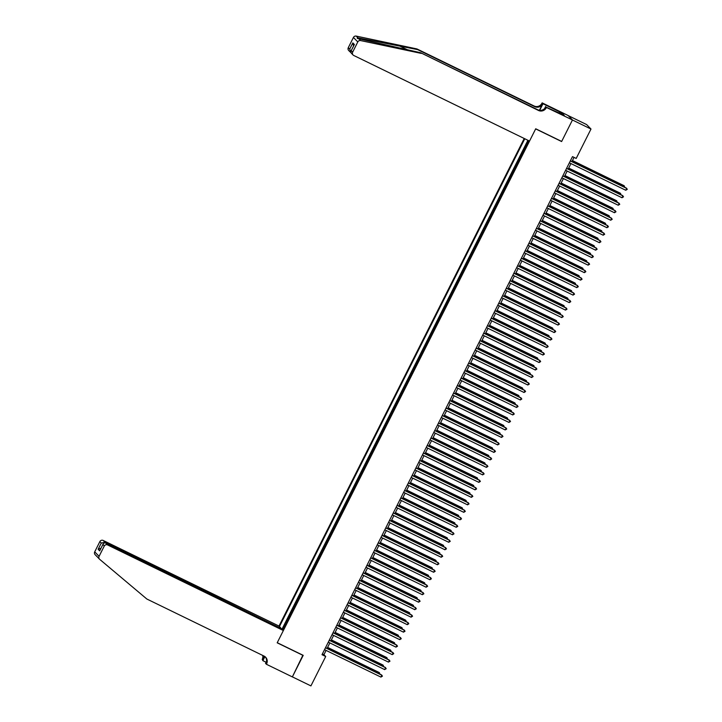 <?xml version="1.0" encoding="UTF-8"?>
<svg xmlns="http://www.w3.org/2000/svg" width="722" height="722" viewBox="0 0 722 722"><rect width="100%" height="100%" fill="white"/><g stroke="black" fill="none" stroke-linecap="round" stroke-linejoin="round"><path stroke-width="1.08" d="M524.217 138.48L278.999 626.055L103.21 540.462L104.979 542.267L104.645 542.926M568.178 115.592L586.616 124.572L590.993 129.039L572.447 120.005L561.671 141.431L535.715 128.787L529.533 141.07L353.753 55.477A2.518 2.473 135.6 0 1 352.661 52.146L357.796 41.93L353.428 37.454A2.518 2.473 -44.4 0 1 356.217 36.1L416.91 48.925L534.099 105.99A5.884 5.758 135.6 0 0 541.924 103.273L542.132 102.867L568.097 115.502L572.465 119.969L561.617 141.539L535.661 128.904L277.248 642.697L303.204 655.341L292.374 676.875L310.92 685.9L325.703 656.506L323.934 654.692L326.082 650.405M528.378 140.51L527.349 142.55L527.944 142.848M526.338 146.052L525.842 145.546L523.576 150.041L524.181 150.338M522.566 153.542L522.069 153.037L519.813 157.531L520.409 157.829M518.802 161.024L518.306 160.528L516.049 165.022L516.645 165.311M515.039 168.515L514.542 168.018L512.277 172.513L512.882 172.802M511.266 176.006L510.77 175.509L508.514 180.004L509.109 180.292M507.503 183.496L507.006 183L504.741 187.494L505.346 187.783M503.73 190.987L503.243 190.491L500.978 194.985L501.582 195.274M499.967 198.478L499.471 197.981L497.214 202.476L497.81 202.765M496.204 205.969L495.707 205.472L493.442 209.958L494.047 210.255M492.431 213.459L491.935 212.954L489.678 217.448L490.274 217.746M488.668 220.941L488.171 220.445L485.915 224.939L486.511 225.237M484.895 228.432L484.408 227.935L482.143 232.43L482.747 232.719M481.132 235.923L480.635 235.426L478.379 239.921L478.975 240.209M477.368 243.413L476.872 242.917L474.607 247.411L475.211 247.7M473.596 250.904L473.1 250.408L470.843 254.902L471.439 255.191M469.832 258.395L469.336 257.898L467.08 262.393L467.675 262.682M466.069 265.886L465.573 265.389L463.307 269.884L463.912 270.172M462.297 273.376L461.8 272.88L459.544 277.365L460.14 277.663M458.533 280.867L458.037 280.362L455.772 284.856L456.376 285.154M454.761 288.349L454.264 287.852L452.008 292.347L452.604 292.645M450.997 295.839L450.501 295.343L448.245 299.838L448.84 300.126M447.234 303.33L446.738 302.834L444.472 307.328L445.077 307.617M443.461 310.821L442.965 310.325L440.709 314.819L441.304 315.108M439.698 318.312L439.202 317.815L436.936 322.31L437.541 322.599M435.926 325.803L435.438 325.306L433.173 329.801L433.769 330.089M432.162 333.293L431.666 332.797L429.409 337.291L430.005 337.58M428.399 340.784L427.902 340.279L425.637 344.773L426.242 345.071M424.626 348.275L424.13 347.769L421.874 352.264L422.469 352.562M420.863 355.756L420.366 355.26L418.11 359.755L418.706 360.052M417.09 363.247L416.603 362.751L414.338 367.245L414.942 367.534M413.327 370.738L412.831 370.242L410.574 374.736L411.17 375.025M409.564 378.229L409.067 377.732L406.802 382.227L407.407 382.516M405.791 385.719L405.295 385.223L403.038 389.718L403.634 390.006M402.028 393.21L401.531 392.714L399.275 397.208L399.871 397.497M398.264 400.701L397.768 400.205L395.503 404.699L396.107 404.988M394.492 408.192L393.995 407.686L391.739 412.181L392.335 412.479M390.728 415.682L390.232 415.177L387.967 419.672L388.571 419.969M386.956 423.164L386.46 422.668L384.203 427.162L384.799 427.46M383.192 430.655L382.696 430.159L380.44 434.653L381.035 434.942M379.429 438.146L378.933 437.649L376.667 442.144L377.272 442.433M375.657 445.636L375.16 445.14L372.904 449.635L373.5 449.923M371.893 453.127L371.397 452.631L369.132 457.125L369.736 457.414M368.121 460.618L367.624 460.122L365.368 464.616L365.964 464.905M364.357 468.109L363.861 467.612L361.605 472.107L362.2 472.396M360.594 475.599L360.097 475.094L357.832 479.588L358.437 479.886M356.821 483.09L356.325 482.585L354.069 487.079L354.664 487.377M353.058 490.572L352.562 490.076L350.296 494.57L350.901 494.868M349.286 498.063L348.798 497.566L346.533 502.061L347.138 502.35M345.522 505.553L345.026 505.057L342.769 509.551L343.365 509.84M341.759 513.044L341.262 512.548L338.997 517.042L339.602 517.331M337.986 520.535L337.49 520.039L335.234 524.533L335.829 524.822M334.223 528.026L333.726 527.529L331.47 532.024L332.066 532.313M330.45 535.516L329.963 535.02L327.698 539.514L328.302 539.803M326.687 543.007L326.191 542.502L323.934 546.996L324.53 547.294M322.924 550.498L322.427 549.993L320.162 554.487L320.767 554.785M319.151 557.98L318.655 557.483L316.398 561.978L316.994 562.276M315.388 565.47L314.891 564.974L312.635 569.468L313.231 569.757M311.624 572.961L311.128 572.465L308.863 576.959L309.467 577.248M307.852 580.452L307.355 579.956L305.099 584.45L305.695 584.739M304.088 587.943L303.592 587.446L301.327 591.941L301.931 592.23M300.316 595.433L299.82 594.937L297.563 599.431L298.159 599.72M296.552 602.924L296.056 602.428L293.8 606.922L294.395 607.211M292.789 610.415L292.293 609.909L290.027 614.404L290.632 614.702M289.017 617.906L288.52 617.4L286.264 621.895L286.86 622.193M590.993 129.039L576.201 158.434L572.492 156.629L321.994 654.701L325.703 656.506M282.88 630.035L528.973 140.799M524.777 138.759L279.459 626.534M527.845 143.055L527.349 142.55M527.899 140.276L282.103 628.979L283.096 629.683M285.253 625.387L284.757 624.891L282.492 629.385M286.76 622.391L286.264 621.895M290.524 614.909L290.027 614.404M294.296 607.419L293.8 606.922M298.06 599.928L297.563 599.431M301.823 592.437L301.327 591.941M305.596 584.946L305.099 584.45M309.359 577.456L308.863 576.959M313.131 569.965L312.635 569.468M316.895 562.474L316.398 561.978M320.658 554.983L320.162 554.487M324.431 547.502L323.934 546.996M328.194 540.011L327.698 539.514M331.958 532.52L331.47 532.024M335.73 525.029L335.234 524.533M339.493 517.539L338.997 517.042M343.266 510.048L342.769 509.551M347.029 502.557L346.533 502.061M350.793 495.066L350.296 494.57M354.565 487.585L354.069 487.079M358.329 480.094L357.832 479.588M362.101 472.603L361.605 472.107M365.864 465.112L365.368 464.616M369.628 457.622L369.132 457.125M373.4 450.131L372.904 449.635M377.164 442.64L376.667 442.144M380.936 435.149L380.44 434.653M384.7 427.659L384.203 427.162M388.463 420.177L387.967 419.672M392.236 412.686L391.739 412.181M395.999 405.195L395.503 404.699M399.762 397.705L399.275 397.208M403.535 390.214L403.038 389.718M407.298 382.723L406.802 382.227M411.071 375.232L410.574 374.736M414.834 367.742L414.338 367.245M418.598 360.251L418.11 359.755M422.37 352.769L421.874 352.264M426.133 345.278L425.637 344.773M429.906 337.788L429.409 337.291M433.669 330.297L433.173 329.801M437.433 322.806L436.936 322.31M441.205 315.315L440.709 314.819M444.969 307.825L444.472 307.328M448.741 300.334L448.245 299.838M452.504 292.843L452.008 292.347M456.268 285.361L455.772 284.856M460.04 277.871L459.544 277.365M463.804 270.38L463.307 269.884M467.567 262.889L467.08 262.393M471.34 255.398L470.843 254.902M475.103 247.908L474.607 247.411M478.876 240.417L478.379 239.921M482.639 232.926L482.143 232.43M486.402 225.435L485.915 224.939M490.175 217.954L489.678 217.448M493.938 210.463L493.442 209.958M497.711 202.972L497.214 202.476M501.474 195.481L500.978 194.985M505.238 187.991L504.741 187.494M509.01 180.5L508.514 180.004M512.773 173.009L512.277 172.513M516.546 165.518L516.049 165.022M520.309 158.028L519.813 157.531M524.073 150.546L523.576 150.041M327.093 648.401L329.855 642.914M330.856 640.91L333.618 635.423M334.629 633.429L337.391 627.932M338.392 625.938L341.154 620.442M342.156 618.447L344.917 612.951M345.928 610.956L348.69 605.469M349.692 603.466L352.453 597.978M353.464 595.975L356.226 590.488M357.228 588.484L359.989 582.997M360.991 580.993L363.753 575.506M364.763 573.503L367.525 568.015M368.527 566.021L371.288 560.525M372.299 558.53L375.061 553.034M376.063 551.039L378.824 545.543M379.826 543.549L382.588 538.061M383.599 536.058L386.36 530.571M387.362 528.567L390.124 523.08M391.134 521.076L393.887 515.589M394.898 513.586L397.66 508.098M398.661 506.095L401.423 500.608M402.434 498.613L405.195 493.117M406.197 491.122L408.959 485.626M409.961 483.632L412.722 478.135M413.733 476.141L416.495 470.654M417.497 468.65L420.258 463.163M421.269 461.159L424.031 455.672M425.032 453.669L427.794 448.182M428.796 446.178L431.557 440.691M432.568 438.687L435.33 433.2M436.332 431.205L439.093 425.709M440.104 423.715L442.866 418.218M443.868 416.224L446.629 410.728M447.631 408.733L450.393 403.246M451.403 401.242L454.165 395.755M455.167 393.752L457.928 388.265M458.939 386.261L461.701 380.774M462.703 378.77L465.464 373.283M466.466 371.288L469.228 365.792M470.239 363.798L473 358.302M474.002 356.307L476.764 350.811M477.774 348.816L480.527 343.32M481.538 341.325L484.3 335.838M485.301 333.835L488.063 328.348M489.074 326.344L491.835 320.857M492.837 318.853L495.599 313.366M496.601 311.363L499.362 305.875M500.373 303.881L503.135 298.385M504.137 296.39L506.898 290.894M507.909 288.899L510.671 283.403M511.672 281.409L514.434 275.921M515.436 273.918L518.197 268.431M519.208 266.427L521.97 260.94M522.972 258.936L525.733 253.449M526.744 251.446L529.506 245.958M530.508 243.955L533.269 238.468M534.271 236.473L537.033 230.977M538.043 228.982L540.805 223.486M541.807 221.492L544.568 215.995M545.579 214.001L548.332 208.514M549.343 206.51L552.104 201.023M553.106 199.019L555.868 193.532M556.879 191.529L559.64 186.041M560.642 184.038L563.404 178.551M564.405 176.547L567.167 171.06M568.178 169.065L570.94 163.569M571.941 161.575L574.053 157.387M322.373 653.933L323.934 654.692M282.103 628.979L281.634 628.754M570.326 160.943L626.696 188.388L625.748 190.256L569.387 162.811M570.389 160.816L626.398 188.09L627.283 189.326L625.748 190.256M623.88 186.863L624.034 185.671L572.456 160.555M624.738 187.278L624.331 185.969L572.393 160.681M416.91 48.925L417.56 49.592L357.95 37.869C356.74 38.158 357.047 38.465 358.861 38.798L420.637 52.733L537.827 109.798A5.884 5.758 135.6 0 0 545.652 107.082L572.465 119.969M356.217 36.1L357.95 37.869L357.453 38.447M420.637 52.733L538.468 110.457A5.884 5.758 135.6 0 0 546.301 107.74M539.379 110.295L542.574 103.932A5.884 5.758 135.6 0 1 534.749 106.648L417.56 49.592M350.991 52.733L348.708 50.531A2.518 2.473 -44.4 0 1 348.284 47.679L353.428 37.454M358.861 38.798L360.585 40.567L421.278 53.401M559.027 112.975L559.604 111.829L559.261 113.083M562.032 114.437L564.297 115.439L562.023 113.101L559.794 112.018M562.077 114.356L546.509 107.334M542.132 102.867L542.989 103.742L539.677 110.34M559.604 111.829L542.989 103.742M544.578 108.58L545.652 106.459M360.585 40.567A2.518 2.473 135.6 0 0 357.796 41.93M562.023 113.101L561.481 114.166M348.284 47.679L349.701 49.123L351.145 52.814M349.701 49.123L352.823 42.905L353.536 46.046M352.823 42.905L354.376 44.493L353.979 45.269M354.376 44.493L351 51.081L354.132 44.872M352.661 52.146L351.244 50.702C350.495 51.912 350.739 52.905 351.984 53.672M97.948 557.564L97.308 556.852M96.757 556.157L97.037 556.626M280.578 628.221L104.979 542.267L101.27 543.07L99.853 541.626L94.717 551.852L99.085 556.319A2.518 2.473 135.6 0 0 99.681 559.324L146.855 599.025L264.044 656.081A5.884 5.758 -44.4 0 1 266.608 663.861L266.4 664.267L292.356 676.911L302.888 655.188M280.759 627.86L278.999 626.055M303.15 655.45L277.185 642.815L283.367 630.532L107.578 544.939A2.518 2.473 135.6 0 0 104.23 546.103L99.085 556.319M266.111 662.245L262.88 660.675L262.23 659.385A5.884 5.758 -44.4 0 0 262.718 655.441M266.4 664.267L265.543 663.392L266.517 661.451M283.367 630.532L281.598 628.718L105.818 543.134L107.578 544.939M264.685 656.451L262.88 660.052L262.23 659.385M264.92 656.614L262.88 660.675M96.865 556.472L95.142 554.695A2.518 2.473 -44.4 0 1 94.717 551.852M99.853 541.626A2.518 2.473 -44.4 0 1 103.21 540.462M265.281 656.903A5.884 5.758 -44.4 0 1 265.958 663.193L266.608 663.861M263.25 655.702A5.884 5.758 -44.4 0 1 262.88 660.052M104.23 546.103L103.002 544.18L100.141 549.974M99.88 550.399L102.813 544.659C103.426 543.152 104.428 542.646 105.818 543.134M99.69 550.868L98.138 549.289L100.972 548.224M566.562 168.434L622.924 195.879L621.985 197.747L565.615 170.302M566.626 168.307L622.635 195.572L623.519 196.817L621.985 197.747M562.79 175.924L619.16 203.369L618.222 205.238L561.851 177.792M562.853 175.798L618.862 203.062L619.756 204.308L618.222 205.238M559.027 183.415L615.388 210.86L614.449 212.728L558.088 185.283M559.09 183.289L615.099 210.553L615.983 211.799L614.449 212.728M555.263 190.897L611.624 218.351L610.686 220.219L554.316 192.774M555.326 190.77L611.326 218.044L612.22 219.289L610.686 220.219M620.117 194.353L620.27 193.162L568.683 168.045M620.974 194.769L620.559 193.46L568.62 168.172M616.344 201.844L616.498 200.653L564.92 175.536M617.202 202.259L616.796 200.951L564.857 175.663M612.581 209.335L612.734 208.144L561.156 183.027M613.438 209.75L613.032 208.441L561.093 183.153M608.817 216.817L608.971 215.625L557.384 190.518M609.675 217.241L609.26 215.932L557.321 190.644M551.491 198.388L607.861 225.833L606.913 227.71L550.552 200.265M551.554 198.261L607.563 225.535L608.447 226.78L606.913 227.71M605.045 224.307L605.198 223.116L553.621 197.999M605.902 224.732L605.496 223.423L553.557 198.135M547.727 205.878L604.088 233.323L603.15 235.201L546.78 207.755M547.79 205.752L603.8 233.025L604.684 234.271L603.15 235.201M601.282 231.798L601.435 230.607L549.857 205.49M602.139 232.213L601.724 230.914L549.785 205.617M543.955 213.369L600.325 240.814L599.386 242.691L543.016 215.246M544.018 213.243L600.027 240.516L600.921 241.753L599.386 242.691M597.518 239.289L597.663 238.098L546.085 212.981M598.367 239.704L597.96 238.404L546.022 213.107M540.191 220.86L596.562 248.305L595.614 250.182L539.253 222.728M540.255 220.733L596.264 248.007L597.148 249.243L595.614 250.182M593.746 246.78L593.899 245.588L542.321 220.472M594.603 247.195L594.197 245.886L542.258 220.598M536.428 228.351L592.789 255.796L591.85 257.664L535.48 230.219M536.491 228.224L592.491 255.498L593.385 256.734L591.85 257.664M589.982 254.27L590.136 253.079L538.549 227.962M590.84 254.685L590.425 253.377L538.486 228.089M532.656 235.841L589.026 263.286L588.078 265.154L531.717 237.709M532.719 235.715L588.728 262.979L589.612 264.225L588.078 265.154M586.21 261.761L586.363 260.57L534.785 235.453M587.067 262.176L586.661 260.868L534.722 235.58M528.892 243.332L585.253 270.777L584.315 272.645L527.944 245.2M528.955 243.206L584.964 270.47L585.849 271.716L584.315 272.645M582.446 269.252L582.6 268.061L531.022 242.944M583.304 269.667L582.898 268.358L530.959 243.07M525.12 250.823L581.49 278.268L580.551 280.136L524.181 252.691M525.183 250.687L581.192 277.961L582.085 279.206L580.551 280.136M578.683 276.743L578.827 275.551L527.25 250.435M579.531 277.158L579.125 275.849L527.186 250.561M521.356 258.305L577.726 285.759L576.779 287.627L520.418 260.182M521.419 258.178L577.429 285.452L578.313 286.697L576.779 287.627M574.911 284.224L575.064 283.033L523.486 257.925M575.768 284.648L575.362 283.34L523.423 258.052M517.593 265.795L573.954 293.24L573.015 295.118L516.645 267.672M517.656 265.669L573.656 292.942L574.55 294.188L573.015 295.118M571.147 291.715L571.301 290.524L519.714 265.407M572.004 292.139L571.589 290.831L519.65 265.543M513.82 273.286L570.19 300.731L569.243 302.608L512.882 275.163M513.883 273.16L569.893 300.433L570.777 301.679L569.243 302.608M567.375 299.206L567.528 298.015L515.95 272.898M568.232 299.621L567.826 298.321L515.887 273.024M510.057 280.777L566.418 308.222L565.479 310.099L509.109 282.654M510.12 280.65L566.129 307.924L567.014 309.16L565.479 310.099M563.611 306.697L563.765 305.505L512.187 280.389M564.469 307.112L564.062 305.812L512.124 280.515M506.284 288.268L562.655 315.713L561.716 317.59L505.346 290.136M506.357 288.141L562.357 315.415L563.25 316.651L561.716 317.59M559.848 314.187L559.992 312.996L508.414 287.879M560.705 314.602L560.29 313.294L508.351 288.006M502.521 295.758L558.891 323.203L557.944 325.071L501.582 297.626M502.584 295.632L558.593 322.905L559.478 324.142L557.944 325.071M556.075 321.678L556.229 320.487L504.651 295.37M556.933 322.093L556.527 320.785L504.588 295.497M498.758 303.249L555.119 330.694L554.18 332.562L497.81 305.117M498.821 303.123L554.821 330.387L555.714 331.633L554.18 332.562M552.312 329.169L552.465 327.978L500.878 302.861M553.169 329.584L552.754 328.275L500.815 302.987M494.985 310.74L551.355 338.185L550.408 340.053L494.047 312.608M495.048 310.613L551.057 337.878L551.951 339.123L550.408 340.053M548.539 336.66L548.693 335.468L497.115 310.352M549.397 337.075L548.991 335.766L497.052 310.478M491.222 318.231L547.583 345.676L546.644 347.544L490.283 320.099M491.285 318.095L547.294 345.369L548.178 346.614L546.644 347.544M544.776 344.15L544.929 342.959L493.352 317.842M545.633 344.565L545.227 343.257L493.288 317.969M487.458 325.712L543.819 353.166L542.881 355.034L486.511 327.589M487.521 325.586L543.522 352.859L544.415 354.105L542.881 355.034M541.013 351.632L541.166 350.441L489.579 325.333M541.87 352.056L541.455 350.748L489.516 325.46M483.686 333.203L540.056 360.648L539.108 362.525L482.747 335.08M483.749 333.077L539.758 360.35L540.643 361.596L539.108 362.525M537.24 359.123L537.394 357.932L485.816 332.815M538.098 359.538L537.691 358.238L485.753 332.95M479.922 340.694L536.284 368.139L535.345 370.016L478.975 342.571M479.986 340.567L535.995 367.841L536.879 369.086L535.345 370.016M533.477 366.614L533.63 365.422L482.052 340.306M534.334 367.029L533.919 365.729L481.98 340.432M476.15 348.185L532.52 375.63L531.582 377.507L475.211 350.062M476.213 348.058L532.222 375.332L533.116 376.568L531.582 377.507M529.713 374.104L529.858 372.913L478.28 347.796M530.562 374.519L530.156 373.22L478.217 347.923M472.387 355.675L528.748 383.12L527.809 384.997L471.448 357.543M472.45 355.549L528.459 382.822L529.343 384.059L527.809 384.997M525.941 381.595L526.094 380.404L474.516 355.287M526.798 382.01L526.392 380.702L474.453 355.414M468.623 363.166L524.984 390.611L524.046 392.479L467.675 365.034M468.686 363.04L524.686 390.313L525.58 391.55L524.046 392.479M522.177 389.086L522.331 387.894L470.744 362.778M523.035 389.501L522.62 388.192L470.681 362.904M464.851 370.657L521.221 398.102L520.273 399.97L463.912 372.525M464.914 370.53L520.923 397.795L521.807 399.04L520.273 399.97M518.405 396.577L518.558 395.385L466.981 370.269M519.262 396.992L518.856 395.683L466.917 370.395M461.087 378.147L517.448 405.593L516.51 407.461L460.14 380.016M461.15 378.021L517.16 405.286L518.044 406.531L516.51 407.461M514.642 404.067L514.795 402.876L463.217 377.759M515.499 404.482L515.093 403.174L463.145 377.886M457.315 385.638L513.685 413.083L512.746 414.951L456.376 387.506M457.378 385.503L513.387 412.776L514.281 414.022L512.746 414.951M510.878 411.558L511.023 410.367L459.445 385.25M511.727 411.973L511.32 410.665L459.382 385.377M453.551 393.12L509.922 420.574L508.974 422.442L452.613 394.997M453.615 392.994L509.624 420.267L510.508 421.513L508.974 422.442M507.106 419.04L507.259 417.848L455.681 392.741M507.963 419.464L507.557 418.155L455.618 392.867M449.788 400.611L506.149 428.056L505.21 429.933L448.84 402.488M449.851 400.484L505.851 427.758L506.745 429.003L505.21 429.933M503.342 426.531L503.496 425.339L451.909 400.223M504.2 426.946L503.785 425.646L451.846 400.358M446.015 408.101L502.386 435.546L501.438 437.424L445.077 409.979M446.079 407.975L502.088 435.249L502.972 436.494L501.438 437.424M499.57 434.021L499.723 432.83L448.145 407.713M500.427 434.436L500.021 433.137L448.082 407.84M442.252 415.592L498.613 443.037L497.675 444.914L441.304 417.469M442.315 415.466L498.324 442.739L499.209 443.976L497.675 444.914M495.806 441.512L495.96 440.321L444.382 415.204M496.664 441.927L496.258 440.628L444.319 415.33M438.48 423.083L494.85 450.528L493.911 452.405L437.541 424.951M438.552 422.957L494.552 450.23L495.445 451.467L493.911 452.405M492.043 449.003L492.187 447.811L440.61 422.695M492.9 449.418L492.485 448.109L440.546 422.821M434.716 430.574L491.086 458.019L490.139 459.887L433.778 432.442M434.779 430.447L490.789 457.721L491.673 458.957L490.139 459.887M488.271 456.494L488.424 455.302L436.846 430.186M489.128 456.909L488.722 455.6L436.783 430.312M430.953 438.064L487.314 465.509L486.375 467.378L430.005 439.933M431.016 437.938L487.016 465.203L487.91 466.448L486.375 467.378M484.507 463.984L484.661 462.793L433.074 437.676M485.364 464.399L484.949 463.091L433.01 437.803M427.18 445.555L483.55 473L482.603 474.868L426.242 447.423M427.243 445.429L483.253 472.693L484.146 473.939L482.603 474.868M480.735 471.475L480.888 470.284L429.31 445.167M481.592 471.89L481.186 470.582L429.247 445.293M423.417 453.046L479.778 480.491L478.839 482.359L422.478 454.914M423.48 452.911L479.489 480.184L480.374 481.43L478.839 482.359M476.971 478.957L477.125 477.774L425.547 452.658M477.829 479.381L477.422 478.072L425.484 452.784M419.644 460.528L476.015 487.982L475.076 489.85L418.706 462.405M419.717 460.401L475.717 487.675L476.61 488.92L475.076 489.85M473.208 486.447L473.361 485.256L421.774 460.149M474.065 486.872L473.65 485.563L421.711 460.275M415.881 468.018L472.251 495.463L471.304 497.341L414.942 469.896M415.944 467.892L471.953 495.166L472.838 496.411L471.304 497.341M469.435 493.938L469.589 492.747L418.011 467.63M470.293 494.353L469.887 493.054L417.948 467.766M412.118 475.509L468.479 502.954L467.54 504.831L411.17 477.386M412.181 475.383L468.19 502.656L469.074 503.902L467.54 504.831M465.672 501.429L465.825 500.238L414.248 475.121M466.529 501.844L466.114 500.545L414.175 475.247M408.345 483L464.715 510.445L463.777 512.322L407.407 484.877M408.408 482.874L464.417 510.147L465.311 511.384L463.777 512.322M461.899 508.92L462.053 507.728L410.475 482.612M462.757 509.335L462.351 508.035L410.412 482.738M404.582 490.491L460.943 517.936L460.004 519.813L403.643 492.359M404.645 490.364L460.654 517.638L461.538 518.874L460.004 519.813M458.136 516.411L458.289 515.219L406.712 490.103M458.993 516.826L458.587 515.517L406.648 490.229M400.818 497.981L457.179 525.426L456.241 527.295L399.871 499.85M400.881 497.855L456.882 525.12L457.775 526.365L456.241 527.295M454.373 523.901L454.526 522.71L402.939 497.593M455.23 524.316L454.815 523.008L402.876 497.72M397.046 505.472L453.416 532.917L452.468 534.785L396.107 507.34M397.109 505.346L453.118 532.61L454.003 533.856L452.468 534.785M450.6 531.392L450.754 530.201L399.176 505.084M451.458 531.807L451.051 530.499L399.113 505.21M393.282 512.963L449.644 540.408L448.705 542.276L392.335 514.831M393.346 512.837L449.355 540.101L450.239 541.347L448.705 542.276M446.837 538.883L446.99 537.691L395.412 512.575M447.694 539.298L447.279 537.989L395.34 512.701M389.51 520.454L445.88 547.899L444.942 549.767L388.571 522.322M389.573 520.318L445.582 547.592L446.476 548.837L444.942 549.767M443.073 546.364L443.218 545.173L391.64 520.066M443.922 546.789L443.516 545.48L391.577 520.192M385.747 527.935L442.117 555.389L441.169 557.258L384.808 529.813M385.81 527.809L441.819 555.083L442.703 556.328L441.169 557.258M439.301 553.855L439.454 552.664L387.876 527.556M440.158 554.279L439.752 552.971L387.813 527.683M381.983 535.426L438.344 562.871L437.406 564.748L381.035 537.303M382.046 535.3L438.046 562.573L438.94 563.819L437.406 564.748M435.537 561.346L435.691 560.155L384.104 535.038M436.395 561.761L435.98 560.462L384.041 535.173M378.211 542.917L434.581 570.362L433.633 572.239L377.272 544.794M378.274 542.791L434.283 570.064L435.167 571.31L433.633 572.239M431.765 568.837L431.918 567.645L380.341 542.529M432.622 569.252L432.216 567.952L380.277 542.655M374.447 550.408L430.808 577.853L429.87 579.73L373.5 552.285M374.51 550.281L430.52 577.555L431.404 578.791L429.87 579.73M428.002 576.327L428.155 575.136L376.577 550.02M428.859 576.743L428.453 575.443L376.514 550.146M370.675 557.898L427.045 585.343L426.106 587.221L369.736 559.767M370.738 557.772L426.747 585.046L427.641 586.282L426.106 587.221M424.238 583.818L424.383 582.627L372.805 557.51M425.087 584.233L424.68 582.925L372.742 557.637M366.911 565.389L423.282 592.834L422.334 594.702L365.973 567.257M366.975 565.263L422.984 592.527L423.868 593.773L422.334 594.702M420.466 591.309L420.619 590.118L369.041 565.001M421.323 591.724L420.917 590.416L368.978 565.127M363.148 572.88L419.509 600.325L418.57 602.193L362.2 574.748M363.211 572.754L419.211 600.018L420.105 601.264L418.57 602.193M416.702 598.8L416.856 597.608L365.269 572.492M417.56 599.215L417.145 597.906L365.206 572.618M359.375 580.371L415.746 607.816L414.798 609.684L358.437 582.239M359.439 580.244L415.448 607.509L416.332 608.754L414.798 609.684M412.93 606.29L413.083 605.099L361.505 579.983M413.787 606.706L413.381 605.397L361.442 580.109M355.612 587.861L411.973 615.306L411.035 617.175L354.664 589.73M355.675 587.726L411.684 615L412.569 616.245L411.035 617.175M409.166 613.772L409.32 612.581L357.742 587.473M410.024 614.196L409.618 612.888L357.679 587.6M351.84 595.343L408.21 622.788L407.271 624.665L350.901 597.22M351.912 595.217L407.912 622.49L408.805 623.736L407.271 624.665M405.403 621.263L405.547 620.072L353.97 594.964M406.26 621.687L405.845 620.378L353.906 595.09M348.076 602.834L404.446 630.279L403.499 632.156L347.138 604.711M348.139 602.708L404.149 629.981L405.033 631.227L403.499 632.156M401.631 628.754L401.784 627.562L350.206 602.446M402.488 629.169L402.082 627.869L350.143 602.572M344.313 610.325L400.674 637.77L399.735 639.647L343.365 612.202M344.376 610.198L400.376 637.472L401.27 638.708L399.735 639.647M397.867 636.244L398.021 635.053L346.434 609.937M398.724 636.66L398.309 635.36L346.37 610.063M340.54 617.815L396.91 645.26L395.963 647.138L339.602 619.693M340.603 617.689L396.613 644.963L397.506 646.199L395.963 647.138M394.095 643.735L394.248 642.544L342.67 617.427M394.952 644.15L394.546 642.842L342.607 617.554M336.777 625.306L393.138 652.751L392.199 654.628L335.838 627.174M336.84 625.18L392.849 652.453L393.734 653.69L392.199 654.628M390.331 651.226L390.485 650.035L338.907 624.918M391.189 651.641L390.782 650.332L338.844 625.044M333.013 632.797L389.375 660.242L388.436 662.11L332.066 634.665M333.077 632.671L389.077 659.935L389.97 661.181L388.436 662.11M386.568 658.717L386.721 657.525L335.134 632.409M387.425 659.132L387.01 657.823L335.071 632.535M329.241 640.288L385.611 667.733L384.664 669.601L328.302 642.156M329.304 640.161L385.313 667.426L386.198 668.671L384.664 669.601M382.795 666.207L382.949 665.016L331.371 639.9M383.653 666.623L383.247 665.314L331.308 640.026M325.478 647.778L381.839 675.223L380.9 677.092L324.53 649.647M325.541 647.652L381.55 674.917L382.434 676.162L380.9 677.092M379.032 673.698L379.185 672.507L327.608 647.39M379.889 674.113L379.474 672.805L327.535 647.517M526.275 145.988L527.782 142.992M285.19 625.333L286.697 622.337M288.953 617.842L290.461 614.846M292.717 610.352L294.224 607.355M296.489 602.861L297.996 599.865M300.253 595.379L301.76 592.383M304.025 587.888L305.532 584.892M307.789 580.398L309.296 577.401M311.552 572.907L313.059 569.911M315.324 565.416L316.832 562.42M319.088 557.926L320.595 554.929M322.86 550.435L324.368 547.438M326.624 542.944L328.131 539.948M330.387 535.453L331.894 532.457M334.16 527.972L335.667 524.975M337.923 520.481L339.43 517.484M341.696 512.99L343.194 509.994M345.459 505.499L346.966 502.503M349.222 498.009L350.73 495.012M352.995 490.518L354.502 487.521M356.758 483.027L358.265 480.031M360.522 475.536L362.029 472.54M364.294 468.046L365.801 465.049M368.058 460.564L369.565 457.567M371.83 453.073L373.337 450.077M375.593 445.582L377.101 442.586M379.357 438.092L380.864 435.095M383.129 430.601L384.636 427.604M386.893 423.11L388.4 420.114M390.665 415.619L392.172 412.623M394.429 408.129L395.936 405.132M398.192 400.638L399.699 397.642M401.964 393.156L403.472 390.16M405.728 385.665L407.235 382.669M409.5 378.175L411.008 375.178M413.264 370.684L414.771 367.688M417.027 363.193L418.534 360.197M420.8 355.702L422.307 352.706M424.563 348.212L426.07 345.215M428.336 340.721L429.834 337.725M432.099 333.23L433.606 330.243M435.862 325.748L437.37 322.752M439.635 318.258L441.142 315.261M443.398 310.767L444.905 307.771M447.162 303.276L448.669 300.28M450.934 295.785L452.441 292.789M454.698 288.295L456.205 285.298M458.47 280.804L459.977 277.808M462.233 273.313L463.741 270.317M465.997 265.822L467.504 262.835M469.769 258.341L471.276 255.344M473.533 250.85L475.04 247.854M477.305 243.359L478.812 240.363M481.069 235.868L482.576 232.872M484.832 228.378L486.339 225.381M488.604 220.887L490.112 217.891M492.368 213.396L493.875 210.4M496.14 205.905L497.638 202.909M499.904 198.415L501.411 195.427M503.667 190.933L505.174 187.937M507.44 183.442L508.947 180.446M511.203 175.951L512.71 172.955M514.966 168.461L516.474 165.464M518.739 160.97L520.246 157.974M522.502 153.479L524.01 150.483M398.95 45.657L408.002 50.062M537.827 109.798L538.468 110.457M534.749 106.648L534.099 105.99M542.574 103.932L541.924 103.273M98.138 549.289L101.27 543.07M351.334 53.211L353.076 54.998M99.51 559.171L97.75 557.366"/></g></svg>
